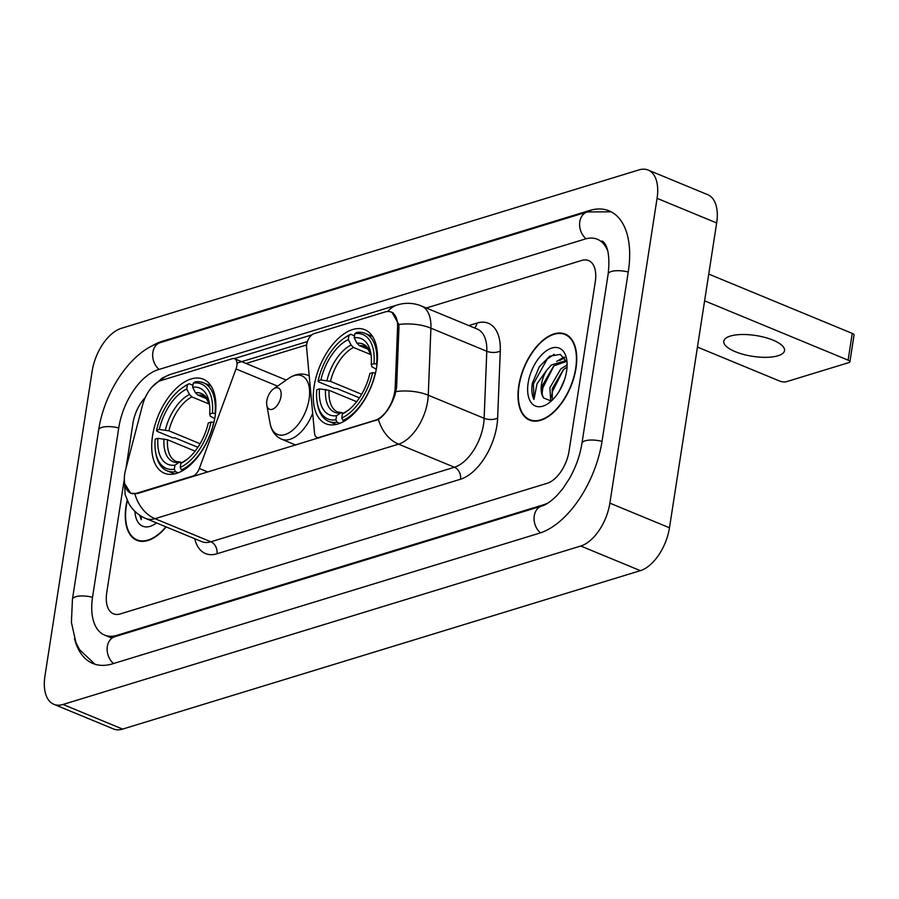 <?xml version="1.0" encoding="UTF-8"?>
<svg xmlns="http://www.w3.org/2000/svg" width="899" height="899" viewBox="0 0 899 899"><rect width="100%" height="100%" fill="white"/><g stroke="black" fill="none" stroke-linecap="round" stroke-linejoin="round"><path stroke-width="1.35" d="M319.909 437.701L319.167 437.397A9.597 5.214 112.5 0 1 316.886 437.363A9.597 5.214 112.5 0 1 314.538 433.228L306.57 347.374A9.597 5.214 112.5 0 1 306.683 344.429A9.597 5.214 112.5 0 1 313.953 333.709L384.986 311.975A25.925 14.081 -67.5 0 1 391.155 312.088L393.38 312.998M215.052 416.619A50.883 27.644 -67.5 0 0 203.241 379.164A50.883 27.644 -67.5 0 0 152.549 435.757A50.883 27.644 -67.5 0 0 164.36 473.211A50.883 27.644 -67.5 0 0 215.052 416.619M376.625 367.174A50.883 27.644 -67.5 0 0 364.814 329.719A50.883 27.644 -67.5 0 0 314.122 386.3A50.883 27.644 -67.5 0 0 325.944 423.766A50.883 27.644 -67.5 0 0 376.625 367.174M319.167 437.397L375.153 420.271A25.925 14.081 -67.5 0 0 394.796 391.335A25.925 14.081 -67.5 0 0 395.2 387.233L397.583 327.067A25.925 14.081 -67.5 0 0 391.155 312.088M136.918 493.18L192.892 476.043A9.597 5.214 112.5 0 0 199.342 468.48L236.021 368.961A9.597 5.214 112.5 0 0 234.617 358.735A9.597 5.214 112.5 0 0 232.324 358.701L161.303 380.434A25.925 14.081 -67.5 0 0 142.548 405.112L125.613 469.728A25.925 14.081 -67.5 0 0 130.737 493.068A25.925 14.081 -67.5 0 0 136.918 493.18L137.648 493.484M575.978 368.332A46.568 25.296 -67.5 0 0 565.156 334.057A46.568 25.296 -67.5 0 0 518.768 385.84A46.568 25.296 -67.5 0 0 529.59 420.125A46.568 25.296 -67.5 0 0 575.978 368.332M127.152 500.316A46.568 25.296 -67.5 0 0 126.04 506.036A46.568 25.296 -67.5 0 0 136.85 540.31A46.568 25.296 -67.5 0 0 166.18 526.926M391.885 312.178L398.83 324.494L398.954 327.427L396.583 387.581L394.964 395.111C390.964 406.415 385.457 414.529 378.445 419.44L137.356 493.573L130.67 493.248L124.5 483.347M234.291 358.622L311.829 334.889M236.976 363.095L307.413 341.541M106.745 592.598A28.802 15.643 -67.5 0 0 113.431 613.803A28.802 15.643 -67.5 0 0 120.286 613.927L547.233 483.269A28.802 15.643 -67.5 0 0 569.056 451.118L595.273 281.769A28.802 15.643 -67.5 0 0 588.587 260.564A28.802 15.643 -67.5 0 0 581.72 260.44L426.306 308.009L581.72 260.44A28.802 15.643 -67.5 0 1 588.587 260.564A28.802 15.643 -67.5 0 1 595.273 281.769L569.056 451.118A28.802 15.643 -67.5 0 1 547.233 483.269L120.286 613.927A28.802 15.643 -67.5 0 1 113.431 613.803A28.802 15.643 -67.5 0 1 106.745 592.598L124.287 479.223L106.745 592.598M145.256 397.527A28.802 15.643 -67.5 0 0 132.951 423.249L125.972 468.323L132.951 423.249A28.802 15.643 -67.5 0 1 145.256 397.527M519.071 385.75A46.085 25.037 -67.5 0 0 529.769 419.676A46.085 25.037 -67.5 0 0 575.675 368.421A46.085 25.037 -67.5 0 0 564.977 334.495A46.085 25.037 -67.5 0 0 519.071 385.75M559.616 390.571L564.561 379.592M550.75 400.875L549.896 387.716L560.841 368.882L567.112 364.949M552.267 400.134L552.256 388.694L563.201 369.86L567.044 367.062M567.022 362.218L560.279 354.386L549.716 356.218L539.299 366.781L532.32 383.367C531.343 389.964 531.905 395.324 533.995 399.437L536.995 383.817L546.614 370.354A21.7 11.788 -67.5 0 0 541.501 384.244A21.7 11.788 -67.5 0 0 543.738 398.055C541.827 394.987 541.524 390.571 542.805 384.783L553.739 365.949L566.201 361.499M546.614 370.354L551.379 364.972L565.055 360.915L566.966 362.027M566.595 371.208A31.296 17.002 -67.5 0 0 566.651 359.229A31.296 17.002 -67.5 0 0 547.502 350.059A31.296 17.002 -67.5 0 0 528.151 382.974A31.296 17.002 -67.5 0 0 548.424 403.348A31.296 17.002 -67.5 0 0 566.595 371.208M543.738 398.055L550.851 400.853M533.995 399.437L533.422 383.828L547.21 359.072L554.166 354.296M542.108 393.032L542.884 387.739L554.031 365.702M559.751 360.454L564.786 357.723M551.57 396.942L552.346 391.649L563.482 369.613M556.683 361.432L564.212 357.015M566.145 365.342L567.112 364.556M778.006 355.768A30.723 10.53 -171.2 0 0 784.524 350.621A30.723 10.53 -171.2 0 0 764.914 337.428A30.723 10.53 -171.2 0 0 730.325 336.069A30.723 10.53 -171.2 0 0 723.807 341.215A30.723 10.53 -171.2 0 0 743.417 354.408A30.723 10.53 -171.2 0 0 778.006 355.768M708.749 274.094L852.252 333.405A4.798 1.641 8.8 0 1 854.05 335.046L849.915 361.78A4.798 1.641 -171.2 0 0 848.117 360.151L704.602 300.828M697.444 347.081L779.714 381.086A4.798 1.641 -171.2 0 0 786.389 381.715L848.892 362.589A4.798 1.641 -171.2 0 0 849.915 361.78M127.343 500.721A46.085 25.037 -67.5 0 0 126.332 505.935A46.085 25.037 -67.5 0 0 137.03 539.872A46.085 25.037 -67.5 0 0 165.91 526.814M134.94 511.385A31.296 17.002 -67.5 0 0 155.684 523.533A31.296 17.002 -67.5 0 0 156.516 522.937M139.705 515.228L141.255 519.633L141.177 516.161M141.255 519.633L140.087 515.487M359.443 397.852L336.833 388.503L334.394 388.39L318.46 381.805L318.156 380.828A45.703 24.824 -67.5 0 1 343.845 338.395A45.703 24.824 -67.5 0 1 348.958 335.451L348.318 339.575A41.287 22.419 -67.5 0 0 320.887 379.996L330.461 381.39L361.668 394.279M370.961 354.667L353.498 347.452L351.071 345.047L348.318 339.575M373.984 363.747L376.659 363.994A47.625 25.869 -67.5 0 0 365.061 333.349A47.625 25.869 -67.5 0 0 356.622 332.473L354.858 333.653A45.703 24.824 -67.5 0 1 373.984 363.747L371.253 364.578A41.287 22.419 -67.5 0 0 370.804 353.183A41.287 22.419 -67.5 0 0 354.217 337.777L356.97 343.238L359.398 345.643L368.601 349.453M376.288 369.219L371.939 366.803L371.253 364.578M317.527 404.528A47.625 25.869 -67.5 0 0 328.674 421.361A47.625 25.869 -67.5 0 0 337.114 422.238L335.9 419.833A45.703 24.824 -67.5 0 1 317.223 402.808L317.527 404.528M339.833 423.362L337.114 422.238M348.958 335.451L350.722 334.271A47.625 25.869 -67.5 0 0 345.272 337.406L343.845 338.395M350.722 334.271L354.521 335.844M356.678 401.707L329.079 390.301L319.505 388.907L316.774 389.739A45.703 24.824 -67.5 0 0 317.223 402.808M319.505 388.907A41.287 22.419 -67.5 0 0 336.529 415.709L335.9 419.833M320.887 379.996L318.156 380.828M354.217 337.777L354.858 333.653M336.529 415.709L340.541 413.034L343.811 412.978M375.501 373.006L372.602 372.658A45.703 24.824 -67.5 0 1 341.789 418.024L343.002 420.44A47.625 25.869 -67.5 0 0 375.276 372.905M343.002 420.44L344.531 421.069M341.789 418.024L342.429 413.9A41.287 22.419 -67.5 0 0 346.756 411.371A41.287 22.419 -67.5 0 0 369.871 373.49L372.602 372.658M348.441 410.124L342.429 413.9M197.87 447.297L175.26 437.959L172.822 437.847L156.875 431.25L156.572 430.273A45.703 24.824 -67.5 0 1 182.272 387.851A45.703 24.824 -67.5 0 1 187.385 384.896L186.745 389.02A41.287 22.419 -67.5 0 0 159.303 429.441L168.888 430.835L200.095 443.735M209.388 404.123L191.925 396.897L189.498 394.492L186.745 389.02M212.4 413.192L215.086 413.439A47.625 25.869 -67.5 0 0 203.477 382.794A47.625 25.869 -67.5 0 0 195.049 381.918L193.285 383.098A45.703 24.824 -67.5 0 1 212.4 413.192L209.681 414.023A41.287 22.419 -67.5 0 0 209.231 402.64A41.287 22.419 -67.5 0 0 192.644 387.222L195.386 392.694L197.825 395.099L207.028 398.898M214.715 418.676L210.355 416.248L209.681 414.023M155.954 453.973A47.625 25.869 -67.5 0 0 167.102 470.818A47.625 25.869 -67.5 0 0 175.53 471.694L174.316 469.278A45.703 24.824 -67.5 0 1 155.651 452.264L155.954 453.973M178.26 472.818L175.53 471.694M187.385 384.896L189.15 383.727A47.625 25.869 -67.5 0 0 183.699 386.851L182.272 387.851M189.15 383.727L192.937 385.289M195.094 451.152L167.506 439.746L157.932 438.352L155.201 439.184A45.703 24.824 -67.5 0 0 155.651 452.264M157.932 438.352A41.287 22.419 -67.5 0 0 174.957 465.154L174.316 469.278M159.303 429.441L156.572 430.273M192.644 387.222L193.285 383.098M174.957 465.154L178.968 462.479L182.239 462.434M213.928 422.451L211.029 422.103A45.703 24.824 -67.5 0 1 180.216 467.48L181.429 469.885A47.625 25.869 -67.5 0 0 213.704 422.35M181.429 469.885L182.958 470.514M180.216 467.48L180.856 463.356A41.287 22.419 -67.5 0 0 185.183 460.827A41.287 22.419 -67.5 0 0 208.298 422.935L211.029 422.103M186.868 459.569L180.856 463.356M266.834 400.774A11.518 6.259 -67.5 0 0 266.812 405.191A11.518 6.259 -67.5 0 0 273.858 408.562A11.518 6.259 -67.5 0 0 280.982 396.448A11.518 6.259 -67.5 0 0 273.521 388.952A11.518 6.259 -67.5 0 0 266.834 400.774M608.005 251.787A51.85 28.161 -67.5 0 0 597.386 239.269A51.85 28.161 -67.5 0 0 585.035 239.055L158.1 369.714A51.85 28.161 -67.5 0 0 118.803 427.587L92.586 596.925A51.85 28.161 -67.5 0 0 104.621 635.099A51.85 28.161 -67.5 0 0 116.982 635.312L543.917 504.654A51.85 28.161 -67.5 0 0 547.918 503.08M44.95 676.037A38.399 20.857 -67.5 0 0 53.873 704.31A38.399 20.857 -67.5 0 0 63.02 704.468L580.765 546.019A38.399 20.857 -67.5 0 0 609.87 503.148L657.068 198.331A38.399 20.857 -67.5 0 0 648.145 170.057A38.399 20.857 -67.5 0 0 638.998 169.9L121.241 328.349A38.399 20.857 -67.5 0 0 92.136 371.22L44.95 676.037M53.873 704.31L113.465 728.943A38.399 20.857 -67.5 0 0 122.612 729.1L640.369 570.651A38.399 20.857 -67.5 0 0 669.474 527.78L716.66 222.963A38.399 20.857 -67.5 0 0 707.738 194.69L648.145 170.057M74.482 638.582A82.573 44.849 -67.5 0 0 92.889 663.484A82.573 44.849 -67.5 0 0 112.566 663.833L539.501 533.174A82.573 44.849 -67.5 0 0 602.083 441.004L628.3 271.667A82.573 44.849 -67.5 0 0 609.117 210.872A82.573 44.849 -67.5 0 0 589.452 210.535L162.517 341.193A82.573 44.849 -67.5 0 0 151.571 346.171M395.2 387.233L396.571 387.795M193.633 476.346L192.892 476.043M397.583 327.067L398.954 327.629M375.153 420.271L375.883 420.575M207.849 471.997L199.342 468.48M277.555 386.132L236.021 368.961M468.795 325.573L476.942 323.078A48.007 26.071 112.5 0 1 500.282 351.015L497.63 418.057A48.007 26.071 112.5 0 1 460.502 479.246L216.951 553.773A9.597 7.361 73 0 0 210.883 541.782L454.422 467.244A38.399 20.857 -67.5 0 0 483.538 424.384A38.399 20.857 -67.5 0 0 484.134 418.293L486.786 351.262A38.399 20.857 -67.5 0 0 477.268 329.068L421.395 305.975A38.399 20.857 112.5 0 1 430.913 328.169A33.6 15.822 -177.7 0 0 398.83 324.494M216.951 553.773A48.007 26.071 112.5 0 1 194.723 538.726M201.736 541.625A38.399 20.857 -67.5 0 0 210.883 541.782L155.01 518.689A38.399 20.857 112.5 0 1 145.863 518.532L201.736 541.625M500.282 351.015A9.597 4.517 2.3 0 1 486.786 351.262L430.913 328.169L428.261 395.2A38.399 20.857 112.5 0 1 427.666 401.28A38.399 20.857 112.5 0 1 398.549 444.151A33.6 25.756 -107 0 1 378.445 419.44M395.998 391.559A33.6 15.822 -177.7 0 1 428.261 395.2L484.134 418.293A9.597 4.517 2.3 0 0 497.63 418.057M134.906 493.978A33.6 25.756 73 0 0 155.01 518.689L398.549 444.151L454.422 467.244A9.597 7.361 73 0 1 460.502 479.246M160.82 380.592A33.6 25.756 -107 0 1 170.259 374.445L397.583 304.873A33.6 25.756 73 0 0 387.727 311.492M246.056 363.466L306.615 344.935M474.503 327.921A9.597 7.361 73 0 0 476.942 323.078M848.117 360.151L852.252 333.405M353.498 347.452A35.522 19.295 -67.5 0 0 330.461 381.39M371.118 355.274L367.455 348.082L364.96 346.396A35.522 19.295 -67.5 0 0 359.398 345.643M325.573 389.481A36.926 20.059 -67.5 0 0 340.541 413.034M351.071 345.047A36.926 20.059 -67.5 0 0 326.955 380.558M371.118 355.229A36.926 20.059 -67.5 0 0 356.97 343.238M329.079 390.301A35.522 19.295 -67.5 0 0 337.822 412.057L341.834 412.562M346.441 411.225A36.926 20.059 -67.5 0 0 348.419 410.146M191.925 396.897A35.522 19.295 -67.5 0 0 168.888 430.835M209.546 404.719L205.871 397.538L203.388 395.841A35.522 19.295 -67.5 0 0 197.825 395.099M164 438.926A36.926 20.059 -67.5 0 0 178.968 462.479M189.498 394.492A36.926 20.059 -67.5 0 0 165.382 430.014M209.534 404.674A36.926 20.059 -67.5 0 0 195.386 392.694M167.506 439.746A35.522 19.295 -67.5 0 0 176.249 461.502L180.261 462.007M184.868 460.67A36.926 20.059 -67.5 0 0 186.846 459.591M266.812 405.191L270.048 423.215A31.746 17.25 -67.5 0 0 289.467 432.52A31.746 17.25 -67.5 0 0 309.11 399.134A31.746 17.25 -67.5 0 0 288.545 378.468C295.153 373.939 301.671 372.905 308.076 375.332A34.567 18.778 -67.5 0 1 309.211 375.894M295.827 445.072L281.668 439.218A34.567 18.778 -67.5 0 0 312.683 413.293M113.544 663.529A15.362 11.777 -107 0 1 107.138 648.359A15.362 11.777 -107 0 1 114.746 636.728L109.094 636.942M94.957 664.237L79.483 649.617L75.898 642.47L71.414 622.468L72.437 599.318A15.362 5.27 8.8 0 1 75.707 596.734A15.362 5.27 8.8 0 1 92.53 597.296M72.437 599.318L98.654 429.969A15.362 5.27 8.8 0 1 101.913 427.396A15.362 5.27 8.8 0 1 118.747 427.946M98.654 429.969C104.419 391.458 131.04 351.116 160.28 342.609A15.362 11.777 73 0 0 152.673 354.24A15.362 11.777 73 0 0 159.078 369.41M160.28 342.609L587.216 211.95A15.362 11.777 73 0 0 579.608 223.593A15.362 11.777 73 0 0 586.036 238.774M628.244 272.026A15.362 5.27 -171.2 0 0 611.41 271.476A15.362 5.27 -171.2 0 0 608.151 274.049L581.934 443.387C580.001 455.467 575.866 467.154 569.505 478.459L562.83 488.629L556.942 495.54C550.862 501.507 545.772 505.013 541.681 506.07L114.746 636.728M602.027 441.375A15.362 5.27 -171.2 0 0 585.193 440.813A15.362 5.27 -171.2 0 0 581.934 443.387M540.468 532.871A15.362 11.777 -107 0 1 534.073 517.7A15.362 11.777 -107 0 1 541.681 506.07M122.612 729.1L63.02 704.468M716.66 222.963L657.068 198.331M669.474 527.78L609.87 503.148M640.369 570.651L580.765 546.019M163.539 341.609L162.517 341.193M590.665 211.04L589.452 210.535M118.005 635.739L116.982 635.312M544.58 504.935L543.917 504.654M130.737 493.068L132.501 493.798M318.639 438.094L316.886 437.363M286.23 380.075L234.617 358.735M124.377 478.796L125.107 494.484L128.894 503.687C132.895 510.463 138.558 515.408 145.863 518.532M151.571 387.491L162.393 377.917L170.259 374.445M397.583 304.873C405.606 302.48 413.54 302.851 421.395 305.975M533.118 421.058L529.769 419.676M566.842 361.656L565.055 360.915M568.325 335.878L564.977 334.495M140.379 541.254L137.03 539.872M336.192 424.474L328.674 421.361M372.568 336.451L365.061 333.349M174.608 473.919L167.102 470.818M210.995 385.896L203.477 382.794M281.668 439.218C275.409 436.42 271.532 431.093 270.048 423.215M309.211 375.804L308.076 375.332M273.521 388.952L288.545 378.468M611.106 211.804L587.216 211.95M601.858 241.112C602.049 240.55 611.5 244.888 608.151 274.049M111.97 638.133L104.621 635.099"/></g></svg>
